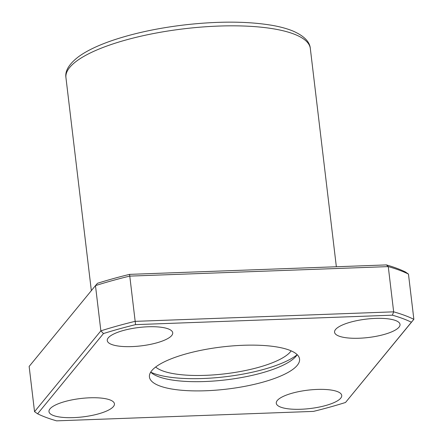 <?xml version="1.0" encoding="UTF-8"?>
<svg xmlns="http://www.w3.org/2000/svg" width="443" height="443" viewBox="0 0 443 443"><rect width="100%" height="100%" fill="white"/><g stroke="black" fill="none" stroke-linecap="round" stroke-linejoin="round"><path stroke-width="0.66" d="M103.468 333.557L100.866 330.849A210.957 59.207 -6.8 0 1 134.999 321.363L393.661 311.839L388.267 266.603L129.605 276.122A210.957 59.207 -6.8 0 0 95.472 285.613L29.144 366.439L34.537 411.674L100.866 330.849L95.472 285.613L97.477 283.293A208.321 58.47 -6.8 0 1 129.566 274.372L386.401 264.914L388.267 266.603A210.957 59.207 -6.8 0 1 408.463 274.09L413.856 319.325L345.523 402.477A208.321 58.47 -6.8 0 1 313.434 411.397L56.599 420.85A208.321 58.47 -6.8 0 1 37.611 413.806L103.468 333.557A208.321 58.47 -6.8 0 1 135.564 324.636L392.393 315.178A208.321 58.47 -6.8 0 1 411.386 322.222L345.523 402.477M129.566 274.372L135.564 324.636M392.393 315.178L393.661 311.839A210.957 59.207 -6.8 0 1 413.856 319.325L411.386 322.222M386.401 264.914A208.321 58.47 -6.8 0 1 405.389 271.958L408.463 274.09M262.749 382.198A75.592 21.214 173.2 0 0 299.557 359.063A75.592 21.214 173.2 0 0 221.987 346.947A75.592 21.214 173.2 0 0 149.435 376.965A75.592 21.214 173.2 0 0 262.749 382.198M325.683 405.528A32.965 9.253 173.2 0 0 341.73 395.444A32.965 9.253 173.2 0 0 307.907 390.156A32.965 9.253 173.2 0 0 276.271 403.246A32.965 9.253 173.2 0 0 325.683 405.528M98.379 413.895A32.965 9.253 173.2 0 0 114.432 403.806A32.965 9.253 173.2 0 0 80.609 398.523A32.965 9.253 173.2 0 0 48.974 411.613A32.965 9.253 173.2 0 0 98.379 413.895M156.672 342.871A32.965 9.253 173.2 0 0 172.72 332.782A32.965 9.253 173.2 0 0 138.897 327.499A32.965 9.253 173.2 0 0 107.261 340.589A32.965 9.253 173.2 0 0 156.672 342.871M383.97 334.504A32.965 9.253 173.2 0 0 400.023 324.414A32.965 9.253 173.2 0 0 366.195 319.132A32.965 9.253 173.2 0 0 334.559 332.222A32.965 9.253 173.2 0 0 383.97 334.504M34.537 411.674L37.611 413.806M150.742 372.181A80.864 22.698 173.2 0 0 263.768 369.362A80.864 22.698 173.2 0 0 297.159 354.721M155.67 367.02A70.321 19.736 173.2 0 0 258.43 367.385A70.321 19.736 173.2 0 0 291.156 350.862M150.703 372.142A75.592 21.214 173.2 0 0 261.647 372.978A75.592 21.214 173.2 0 0 297.192 354.671M65.946 77.652C64.828 71.007 69.042 64.013 78.588 56.676C87.038 50.568 98.761 45.009 113.762 39.986C134.971 32.965 158.926 27.898 185.634 24.786C218.87 21.114 247.582 21.281 271.764 25.279C280.175 26.735 287.335 28.695 293.238 31.154C304.114 35.994 309.812 41.78 310.327 48.514A123.06 34.537 173.2 0 0 184.044 28.789A123.06 34.537 173.2 0 0 65.946 77.652L91.341 290.647M310.327 48.514L336.353 266.758"/></g></svg>
